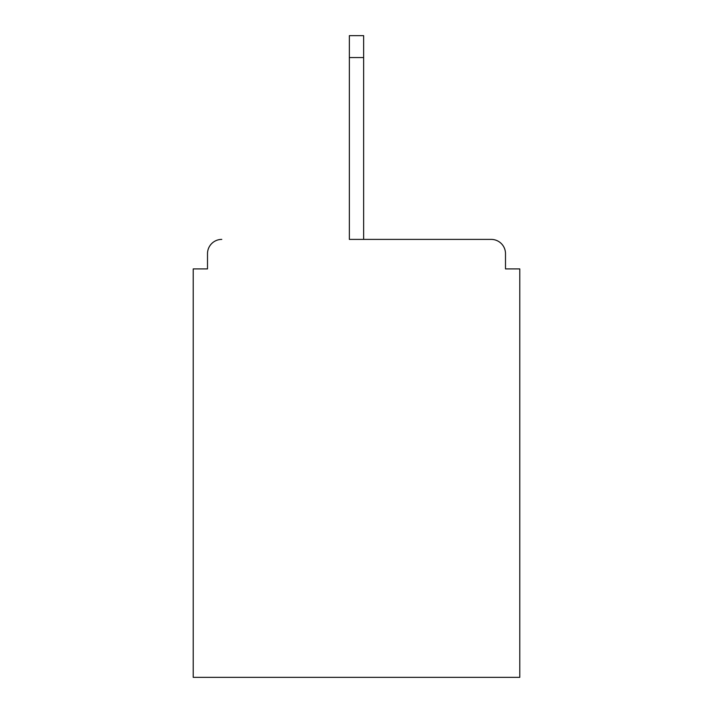 <?xml version="1.0" encoding="UTF-8"?>
<svg xmlns="http://www.w3.org/2000/svg" width="713" height="713" viewBox="0 0 713 713"><rect width="100%" height="100%" fill="white"/><g stroke="black" fill="none" stroke-linecap="round" stroke-linejoin="round"><path stroke-width="1.07" d="M505.499 268.908L505.499 253.676L505.499 268.908L519.777 268.908L519.777 677.35L193.223 677.35L193.223 268.908L207.501 268.908L207.501 253.676L207.501 268.908M349.361 57.548L349.361 239.399L491.221 239.399L363.639 239.399L363.639 57.548L349.361 57.548L349.361 35.65L363.639 35.65L363.639 57.548M221.779 239.399A14.278 14.278 0 0 0 207.501 253.676M505.499 253.676A14.278 14.278 0 0 0 491.221 239.399"/></g></svg>
